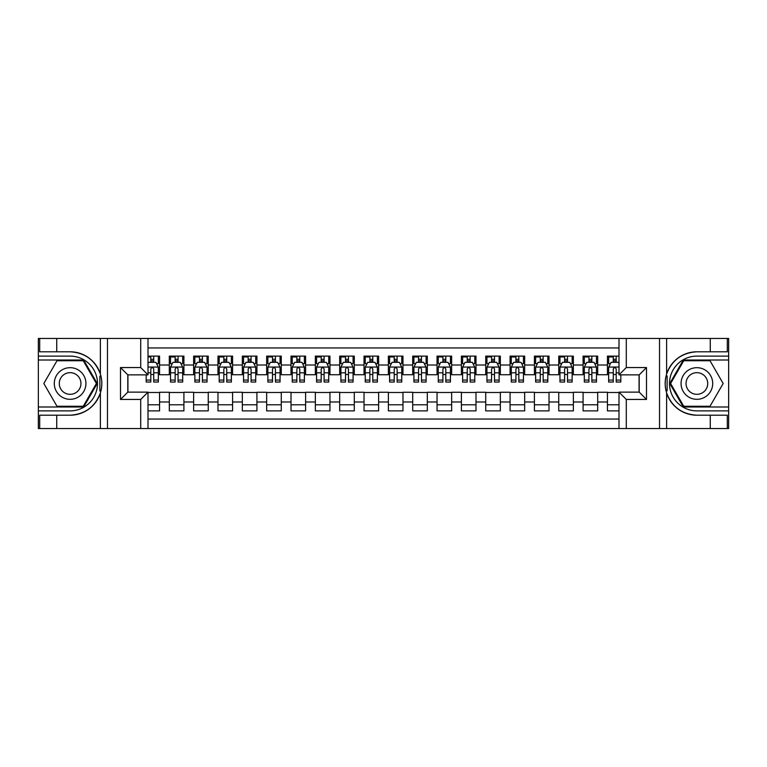 <?xml version="1.0" encoding="UTF-8"?>
<svg xmlns="http://www.w3.org/2000/svg" width="767" height="767" viewBox="0 0 767 767"><rect width="100%" height="100%" fill="white"/><g stroke="black" fill="none" stroke-linecap="round" stroke-linejoin="round"><path stroke-width="1.15" d="M148.002 428.532L618.998 428.532L618.998 392.138L639.199 392.138L639.199 374.862L618.998 374.862L618.998 338.468L148.002 338.468L148.002 374.862L127.801 374.862L127.801 392.138L148.002 392.138L148.002 428.532L56.729 428.532L56.729 415.206L70.113 415.206A31.706 31.706 0 0 0 100.391 392.915C102.241 386.645 102.241 380.365 100.391 374.085A31.706 31.706 0 0 0 70.113 351.794L56.729 351.794L56.729 338.468L38.35 338.468L38.35 406.989L83.68 406.989L97.236 383.5L83.68 360.011L38.35 360.011M618.998 356.118L607.435 356.118L607.435 365.006L597.694 365.006L597.694 374.737L607.435 374.737L607.435 365.006M597.694 365.006L597.694 356.118L583.093 356.118L583.093 365.006L573.361 365.006L573.361 374.737L583.093 374.737L583.093 365.006M573.361 365.006L573.361 356.118L558.75 356.118L558.75 365.006L549.019 365.006L549.019 374.737L558.75 374.737L558.75 365.006M549.019 365.006L549.019 356.118L534.407 356.118L534.407 365.006L524.676 365.006L524.676 374.737L534.407 374.737L534.407 365.006M524.676 365.006L524.676 356.118L510.074 356.118L510.074 365.006L500.333 365.006L500.333 374.737L510.074 374.737L510.074 365.006M500.333 365.006L500.333 356.118L485.732 356.118L485.732 365.006L475.991 365.006L475.991 374.737L485.732 374.737L485.732 365.006M475.991 365.006L475.991 356.118L461.389 356.118L461.389 365.006L451.658 365.006L451.658 374.737L461.389 374.737L461.389 365.006M451.658 365.006L451.658 356.118L437.046 356.118L437.046 365.006L427.315 365.006L427.315 374.737L437.046 374.737L437.046 365.006M427.315 365.006L427.315 356.118L412.713 356.118L412.713 365.006L402.972 365.006L402.972 374.737L412.713 374.737L412.713 365.006M402.972 365.006L402.972 356.118L388.37 356.118L388.37 365.006L378.63 365.006L378.63 374.737L388.37 374.737L388.37 365.006M378.63 365.006L378.63 356.118L364.028 356.118L364.028 365.006L354.287 365.006L354.287 374.737L364.028 374.737L364.028 365.006M354.287 365.006L354.287 356.118L339.685 356.118L339.685 365.006L329.954 365.006L329.954 374.737L339.685 374.737L339.685 365.006M329.954 365.006L329.954 356.118L315.342 356.118L315.342 365.006L305.611 365.006L305.611 374.737L315.342 374.737L315.342 365.006M305.611 365.006L305.611 356.118L291.009 356.118L291.009 365.006L281.268 365.006L281.268 374.737L291.009 374.737L291.009 365.006M281.268 365.006L281.268 356.118L266.667 356.118L266.667 365.006L256.926 365.006L256.926 374.737L266.667 374.737L266.667 365.006M256.926 365.006L256.926 356.118L242.324 356.118L242.324 365.006L232.593 365.006L232.593 374.737L242.324 374.737L242.324 365.006M232.593 365.006L232.593 356.118L217.981 356.118L217.981 365.006L208.25 365.006L208.25 374.737L217.981 374.737L217.981 365.006M208.25 365.006L208.25 356.118L193.639 356.118L193.639 365.006L183.907 365.006L183.907 374.737L193.639 374.737L193.639 365.006M183.907 365.006L183.907 356.118L169.306 356.118L169.306 374.737L159.565 374.737L159.565 356.118L148.002 356.118M148.002 410.882L159.565 410.882L159.565 392.263L169.306 392.263L169.306 410.882L183.907 410.882L183.907 392.263L193.639 392.263L193.639 401.994L183.907 401.994M193.639 401.994L193.639 410.882L208.25 410.882L208.25 392.263L217.981 392.263L217.981 401.994L208.25 401.994M217.981 401.994L217.981 410.882L232.593 410.882L232.593 392.263L242.324 392.263L242.324 401.994L232.593 401.994M242.324 401.994L242.324 410.882L256.926 410.882L256.926 392.263L266.667 392.263L266.667 401.994L256.926 401.994M266.667 401.994L266.667 410.882L281.268 410.882L281.268 392.263L291.009 392.263L291.009 401.994L281.268 401.994M291.009 401.994L291.009 410.882L305.611 410.882L305.611 392.263L315.342 392.263L315.342 401.994L305.611 401.994M315.342 401.994L315.342 410.882L329.954 410.882L329.954 392.263L339.685 392.263L339.685 401.994L329.954 401.994M339.685 401.994L339.685 410.882L354.287 410.882L354.287 392.263L364.028 392.263L364.028 401.994L354.287 401.994M364.028 401.994L364.028 410.882L378.63 410.882L378.63 392.263L388.37 392.263L388.37 401.994L378.63 401.994M388.37 401.994L388.37 410.882L402.972 410.882L402.972 392.263L412.713 392.263L412.713 401.994L402.972 401.994M412.713 401.994L412.713 410.882L427.315 410.882L427.315 392.263L437.046 392.263L437.046 401.994L427.315 401.994M437.046 401.994L437.046 410.882L451.658 410.882L451.658 392.263L461.389 392.263L461.389 401.994L451.658 401.994M461.389 401.994L461.389 410.882L475.991 410.882L475.991 392.263L485.732 392.263L485.732 401.994L475.991 401.994M485.732 401.994L485.732 410.882L500.333 410.882L500.333 392.263L510.074 392.263L510.074 401.994L500.333 401.994M510.074 401.994L510.074 410.882L524.676 410.882L524.676 392.263L534.407 392.263L534.407 401.994L524.676 401.994M534.407 401.994L534.407 410.882L549.019 410.882L549.019 392.263L558.75 392.263L558.75 401.994L549.019 401.994M558.75 401.994L558.75 410.882L573.361 410.882L573.361 392.263L583.093 392.263L583.093 401.994L573.361 401.994M583.093 401.994L583.093 410.882L597.694 410.882L597.694 392.263L607.435 392.263L607.435 401.994L597.694 401.994M618.998 347.959L148.002 347.959M148.002 419.041L618.998 419.041M607.435 401.994L607.435 410.882L618.998 410.882M127.926 374.862L127.926 392.138M639.074 392.138L639.074 374.862M150.802 362.206L153.726 362.206M158.347 362.206L159.565 362.206M150.802 374.497L153.726 374.497M158.347 374.497L159.565 374.497M148.002 392.503L159.565 392.503M148.002 404.794L159.565 404.794M169.306 374.497L170.523 374.497M175.144 374.497L178.069 374.497M182.69 374.497L183.907 374.497M169.306 362.206L170.523 362.206M175.144 362.206L178.069 362.206M182.69 362.206L183.907 362.206M169.306 392.503L183.907 392.503M169.306 404.794L183.907 404.794M193.639 392.503L208.25 392.503M193.639 404.794L208.25 404.794M193.639 362.206L194.856 362.206M199.487 362.206L202.402 362.206M207.032 362.206L208.25 362.206M193.639 374.497L194.856 374.497M199.487 374.497L202.402 374.497M207.032 374.497L208.25 374.497M217.981 392.503L232.593 392.503M217.981 404.794L232.593 404.794M217.981 362.206L219.199 362.206M223.83 362.206L226.744 362.206M231.375 362.206L232.593 362.206M217.981 374.497L219.199 374.497M223.83 374.497L226.744 374.497M231.375 374.497L232.593 374.497M242.324 392.503L256.926 392.503M242.324 404.794L256.926 404.794M242.324 362.206L243.542 362.206M248.163 362.206L251.087 362.206M255.708 362.206L256.926 362.206M242.324 374.497L243.542 374.497M248.163 374.497L251.087 374.497M255.708 374.497L256.926 374.497M266.667 392.503L281.268 392.503M266.667 404.794L281.268 404.794M266.667 362.206L267.884 362.206M272.506 362.206L275.43 362.206M280.051 362.206L281.268 362.206M266.667 374.497L267.884 374.497M272.506 374.497L275.43 374.497M280.051 374.497L281.268 374.497M291.009 392.503L305.611 392.503M291.009 404.794L305.611 404.794M291.009 362.206L292.227 362.206M296.848 362.206L299.772 362.206M304.394 362.206L305.611 362.206M291.009 374.497L292.227 374.497M296.848 374.497L299.772 374.497M304.394 374.497L305.611 374.497M315.342 392.503L329.954 392.503M315.342 404.794L329.954 404.794M315.342 362.206L316.56 362.206M321.191 362.206L324.105 362.206M328.736 362.206L329.954 362.206M315.342 374.497L316.56 374.497M321.191 374.497L324.105 374.497M328.736 374.497L329.954 374.497M339.685 392.503L354.287 392.503M339.685 404.794L354.287 404.794M339.685 362.206L340.903 362.206M345.524 362.206L348.448 362.206M353.079 362.206L354.287 362.206M339.685 374.497L340.903 374.497M345.524 374.497L348.448 374.497M353.079 374.497L354.287 374.497M364.028 392.503L378.63 392.503M364.028 404.794L378.63 404.794M364.028 362.206L365.245 362.206M369.867 362.206L372.791 362.206M377.412 362.206L378.63 362.206M364.028 374.497L365.245 374.497M369.867 374.497L372.791 374.497M377.412 374.497L378.63 374.497M388.37 392.503L402.972 392.503M388.37 404.794L402.972 404.794M388.37 362.206L389.588 362.206M394.209 362.206L397.133 362.206M401.755 362.206L402.972 362.206M388.37 374.497L389.588 374.497M394.209 374.497L397.133 374.497M401.755 374.497L402.972 374.497M412.713 392.503L427.315 392.503M412.713 404.794L427.315 404.794M412.713 362.206L413.921 362.206M418.552 362.206L421.476 362.206M426.097 362.206L427.315 362.206M412.713 374.497L413.921 374.497M418.552 374.497L421.476 374.497M426.097 374.497L427.315 374.497M437.046 392.503L451.658 392.503M437.046 404.794L451.658 404.794M437.046 362.206L438.264 362.206M442.895 362.206L445.809 362.206M450.44 362.206L451.658 362.206M437.046 374.497L438.264 374.497M442.895 374.497L445.809 374.497M450.44 374.497L451.658 374.497M461.389 392.503L475.991 392.503M461.389 404.794L475.991 404.794M461.389 362.206L462.606 362.206M467.228 362.206L470.152 362.206M474.773 362.206L475.991 362.206M461.389 374.497L462.606 374.497M467.228 374.497L470.152 374.497M474.773 374.497L475.991 374.497M485.732 392.503L500.333 392.503M485.732 404.794L500.333 404.794M485.732 362.206L486.949 362.206M491.57 362.206L494.494 362.206M499.116 362.206L500.333 362.206M485.732 374.497L486.949 374.497M491.57 374.497L494.494 374.497M499.116 374.497L500.333 374.497M510.074 392.503L524.676 392.503M510.074 404.794L524.676 404.794M510.074 362.206L511.292 362.206M515.913 362.206L518.837 362.206M523.458 362.206L524.676 362.206M510.074 374.497L511.292 374.497M515.913 374.497L518.837 374.497M523.458 374.497L524.676 374.497M534.407 392.503L549.019 392.503M534.407 404.794L549.019 404.794M534.407 362.206L535.625 362.206M540.256 362.206L543.17 362.206M547.801 362.206L549.019 362.206M534.407 374.497L535.625 374.497M540.256 374.497L543.17 374.497M547.801 374.497L549.019 374.497M558.75 392.503L573.361 392.503M558.75 404.794L573.361 404.794M558.75 362.206L559.968 362.206M564.598 362.206L567.513 362.206M572.144 362.206L573.361 362.206M558.75 374.497L559.968 374.497M564.598 374.497L567.513 374.497M572.144 374.497L573.361 374.497M583.093 392.503L597.694 392.503M583.093 404.794L597.694 404.794M583.093 362.206L584.31 362.206M588.931 362.206L591.856 362.206M596.477 362.206L597.694 362.206M583.093 374.497L584.31 374.497M588.931 374.497L591.856 374.497M596.477 374.497L597.694 374.497M607.435 392.503L618.998 392.503M607.435 404.794L618.998 404.794M607.435 362.206L608.653 362.206M613.274 362.206L616.198 362.206M607.435 374.497L608.653 374.497M613.274 374.497L616.198 374.497M153.726 356.118L153.726 362.321L153.726 359.282L150.802 359.282M146.181 380.058L146.181 382.043L150.802 382.043L150.802 380.058L146.181 380.058L146.181 374.862M148.002 363.539L148.616 362.321L155.912 362.321L158.347 367.192L158.347 382.043L153.726 382.043L153.726 369.013C152.748 367.144 151.78 367.144 150.802 369.013L150.802 377.23M158.347 363.711L158.347 359.282M156.583 363.663L158.347 363.663L158.347 356.118M150.802 362.321L150.802 356.118M148.002 372.829L150.802 372.829L150.802 380.058M148.002 356.971L150.802 356.971M78.023 369.799A15.819 15.819 0 0 0 56.413 375.59A15.819 15.819 0 0 0 62.204 397.201A15.819 15.819 0 0 0 83.814 391.41A15.819 15.819 0 0 0 78.023 369.799M75.53 374.123A10.834 10.834 0 0 0 60.737 378.083A10.834 10.834 0 0 0 64.696 392.877A10.834 10.834 0 0 0 79.5 388.917A10.834 10.834 0 0 0 75.53 374.123M83.258 406.261L56.979 406.261L43.834 383.5L56.979 360.739L83.258 360.739L96.393 383.5L83.258 406.261M704.796 369.799A15.819 15.819 0 0 0 683.186 375.59A15.819 15.819 0 0 0 688.977 397.201A15.819 15.819 0 0 0 710.587 391.41A15.819 15.819 0 0 0 704.796 369.799M702.304 374.123A10.834 10.834 0 0 0 687.5 378.083A10.834 10.834 0 0 0 691.47 392.877A10.834 10.834 0 0 0 706.263 388.917A10.834 10.834 0 0 0 702.304 374.123M710.021 406.261L683.742 406.261L670.607 383.5L683.742 360.739L710.021 360.739L723.166 383.5L710.021 406.261M99.873 390.806L100.966 390.806A31.706 31.706 0 0 0 100.966 376.204L99.873 376.204L99.873 390.997L100.918 390.997M56.729 338.468L100.391 338.468L100.391 374.085C95.108 360.126 85.012 352.695 70.113 351.794M70.113 415.206C85.012 414.305 95.108 406.874 100.391 392.915L100.391 428.532M140.706 428.532L140.706 399.444L120.496 399.444L120.496 367.556L140.706 367.556L140.706 338.468L107.476 338.468L107.476 428.532M56.729 428.532L38.35 428.532L38.35 406.989M38.35 410.882L70.113 410.882A27.382 27.382 0 0 0 97.495 383.5A27.382 27.382 0 0 0 70.113 356.118L38.35 356.118M100.391 338.468L107.476 338.468M140.706 338.468L148.002 338.468M56.729 415.206L39.692 415.206L39.692 428.532M56.729 351.794L39.692 351.794L39.692 338.468M140.706 399.444L148.002 392.138M120.496 399.444L127.801 392.138M120.496 367.556L127.801 374.862M140.706 367.556L148.002 374.862M99.873 376.204L100.918 376.022M101.704 386.223L101.8 382.388M101.484 378.927L101.321 377.891M667.127 376.194L666.034 376.194A31.706 31.706 0 0 0 666.034 390.796L667.127 390.796L667.127 376.003L666.082 376.003M618.998 338.468L710.271 338.468L710.271 351.794L696.887 351.794A31.706 31.706 0 0 0 666.609 374.085C664.759 380.355 664.759 386.635 666.609 392.915A31.706 31.706 0 0 0 696.887 415.206L710.271 415.206L710.271 428.532L728.65 428.532L728.65 360.011L683.32 360.011L669.764 383.5L683.32 406.989L728.65 406.989M710.271 428.532L666.609 428.532L666.609 392.915C671.892 406.874 681.988 414.305 696.887 415.206M696.887 351.794C681.988 352.695 671.892 360.126 666.609 374.085L666.609 338.468M626.294 338.468L626.294 367.556L646.504 367.556L646.504 399.444L626.294 399.444L626.294 428.532L659.524 428.532L659.524 338.468M710.271 338.468L728.65 338.468L728.65 360.011M728.65 356.118L696.887 356.118A27.382 27.382 0 0 0 669.505 383.5A27.382 27.382 0 0 0 696.887 410.882L728.65 410.882M666.609 428.532L659.524 428.532M626.294 428.532L618.998 428.532M710.271 351.794L727.308 351.794L727.308 338.468M710.271 415.206L727.308 415.206L727.308 428.532M626.294 367.556L618.998 374.862M646.504 367.556L639.199 374.862M646.504 399.444L639.199 392.138M626.294 399.444L618.998 392.138M667.127 390.796L666.082 390.978M665.296 380.777L665.2 384.612M665.516 388.073L665.679 389.109M178.069 356.118L178.069 362.321L178.069 359.282L175.144 359.282M182.69 380.058L178.069 380.058L178.069 382.043L182.69 382.043L182.69 367.192L180.255 362.321L172.949 362.321L170.523 367.192L170.523 382.043L175.144 382.043L175.144 380.058L170.523 380.058M172.287 363.663L170.523 363.663L170.523 356.118M170.523 363.711L170.523 359.282M182.69 363.711L182.69 359.282M180.926 363.663L182.69 363.663L182.69 356.118M175.144 362.321L175.144 356.118M178.069 380.058L178.069 369.013C177.091 367.144 176.122 367.144 175.144 369.013L175.144 377.23M170.523 372.829L175.144 372.829L175.144 380.058M171.108 356.971L175.144 356.971M202.402 356.118L202.402 362.321L202.402 359.282L199.487 359.282M207.032 380.058L202.402 380.058L202.402 382.043L207.032 382.043L207.032 367.192L204.597 362.321L197.292 362.321L194.856 367.192L194.856 382.043L199.487 382.043L199.487 380.058L194.856 380.058M196.62 363.663L194.856 363.663L194.856 356.118M194.856 363.711L194.856 359.282M207.032 363.711L207.032 359.282M205.268 363.663L207.032 363.663L207.032 356.118M199.487 362.321L199.487 356.118M202.402 380.058L202.402 369.013C201.433 367.144 200.455 367.144 199.487 369.013L199.487 377.23M194.856 372.829L199.487 372.829L199.487 380.058M195.451 356.971L199.487 356.971M226.744 356.118L226.744 362.321L226.744 359.282L223.83 359.282M231.375 380.058L226.744 380.058L226.744 382.043L231.375 382.043L231.375 367.192L228.94 362.321L221.634 362.321L219.199 367.192L219.199 382.043L223.83 382.043L223.83 380.058L219.199 380.058M220.963 363.663L219.199 363.663L219.199 356.118M219.199 363.711L219.199 359.282M231.375 363.711L231.375 359.282M229.611 363.663L231.375 363.663L231.375 356.118M223.83 362.321L223.83 356.118M226.744 380.058L226.744 369.013C225.776 367.144 224.798 367.144 223.83 369.013L223.83 377.23M219.199 372.829L223.83 372.829L223.83 380.058M219.793 356.971L223.83 356.971M251.087 356.118L251.087 362.321L251.087 359.282L248.163 359.282M255.708 380.058L251.087 380.058L251.087 382.043L255.708 382.043L255.708 367.192L253.273 362.321L245.977 362.321L243.542 367.192L243.542 382.043L248.163 382.043L248.163 380.058L243.542 380.058M245.306 363.663L243.542 363.663L243.542 356.118M243.542 363.711L243.542 359.282M255.708 363.711L255.708 359.282M253.944 363.663L255.708 363.663L255.708 356.118M248.163 362.321L248.163 356.118M251.087 380.058L251.087 369.013C250.119 367.144 249.141 367.144 248.163 369.013L248.163 377.23M243.542 372.829L248.163 372.829L248.163 380.058M244.127 356.971L248.163 356.971M275.43 356.118L275.43 362.321L275.43 359.282L272.506 359.282M280.051 380.058L275.43 380.058L275.43 382.043L280.051 382.043L280.051 367.192L277.616 362.321L270.32 362.321L267.884 367.192L267.884 382.043L272.506 382.043L272.506 380.058L267.884 380.058M269.648 363.663L267.884 363.663L267.884 356.118M267.884 363.711L267.884 359.282M280.051 363.711L280.051 359.282M278.287 363.663L280.051 363.663L280.051 356.118M272.506 362.321L272.506 356.118M275.43 380.058L275.43 369.013C274.452 367.144 273.483 367.144 272.506 369.013L272.506 377.23M267.884 372.829L272.506 372.829L272.506 380.058M268.469 356.971L272.506 356.971M299.772 356.118L299.772 362.321L299.772 359.282L296.848 359.282M304.394 380.058L299.772 380.058L299.772 382.043L304.394 382.043L304.394 367.192L301.958 362.321L294.653 362.321L292.227 367.192L292.227 382.043L296.848 382.043L296.848 380.058L292.227 380.058M293.991 363.663L292.227 363.663L292.227 356.118M292.227 363.711L292.227 359.282M304.394 363.711L304.394 359.282M302.629 363.663L304.394 363.663L304.394 356.118M296.848 362.321L296.848 356.118M299.772 380.058L299.772 369.013C298.794 367.144 297.826 367.144 296.848 369.013L296.848 377.23M292.227 372.829L296.848 372.829L296.848 380.058M292.812 356.971L296.848 356.971M324.105 356.118L324.105 362.321L324.105 359.282L321.191 359.282M328.736 380.058L324.105 380.058L324.105 382.043L328.736 382.043L328.736 367.192L326.301 362.321L318.995 362.321L316.56 367.192L316.56 382.043L321.191 382.043L321.191 380.058L316.56 380.058M318.324 363.663L316.56 363.663L316.56 356.118M316.56 363.711L316.56 359.282M328.736 363.711L328.736 359.282M326.972 363.663L328.736 363.663L328.736 356.118M321.191 362.321L321.191 356.118M324.105 380.058L324.105 369.013C323.137 367.144 322.159 367.144 321.191 369.013L321.191 377.23M316.56 372.829L321.191 372.829L321.191 380.058M317.154 356.971L321.191 356.971M348.448 356.118L348.448 362.321L348.448 359.282L345.524 359.282M353.079 380.058L348.448 380.058L348.448 382.043L353.079 382.043L353.079 367.192L350.644 362.321L343.338 362.321L340.903 367.192L340.903 382.043L345.524 382.043L345.524 380.058L340.903 380.058M342.667 363.663L340.903 363.663L340.903 356.118M340.903 363.711L340.903 359.282M353.079 363.711L353.079 359.282M351.305 363.663L353.079 363.663L353.079 356.118M345.524 362.321L345.524 356.118M348.448 380.058L348.448 369.013C347.48 367.144 346.502 367.144 345.524 369.013L345.524 377.23M340.903 372.829L345.524 372.829L345.524 380.058M341.488 356.971L345.524 356.971M372.791 356.118L372.791 362.321L372.791 359.282L369.867 359.282M377.412 380.058L372.791 380.058L372.791 382.043L377.412 382.043L377.412 367.192L374.977 362.321L367.681 362.321L365.245 367.192L365.245 382.043L369.867 382.043L369.867 380.058L365.245 380.058M367.01 363.663L365.245 363.663L365.245 356.118M365.245 363.711L365.245 359.282M377.412 363.711L377.412 359.282M375.648 363.663L377.412 363.663L377.412 356.118M369.867 362.321L369.867 356.118M372.791 380.058L372.791 369.013C371.822 367.144 370.844 367.144 369.867 369.013L369.867 377.23M365.245 372.829L369.867 372.829L369.867 380.058M365.83 356.971L369.867 356.971M397.133 356.118L397.133 362.321L397.133 359.282L394.209 359.282M401.755 380.058L397.133 380.058L397.133 382.043L401.755 382.043L401.755 367.192L399.319 362.321L392.023 362.321L389.588 367.192L389.588 382.043L394.209 382.043L394.209 380.058L389.588 380.058M391.352 363.663L389.588 363.663L389.588 356.118M389.588 363.711L389.588 359.282M401.755 363.711L401.755 359.282M399.99 363.663L401.755 363.663L401.755 356.118M394.209 362.321L394.209 356.118M397.133 380.058L397.133 369.013C396.155 367.144 395.187 367.144 394.209 369.013L394.209 377.23M389.588 372.829L394.209 372.829L394.209 380.058M390.173 356.971L394.209 356.971M421.476 356.118L421.476 362.321L421.476 359.282L418.552 359.282M426.097 380.058L421.476 380.058L421.476 382.043L426.097 382.043L426.097 367.192L423.662 362.321L416.356 362.321L413.921 367.192L413.921 382.043L418.552 382.043L418.552 380.058L413.921 380.058M415.695 363.663L413.921 363.663L413.921 356.118M413.921 363.711L413.921 359.282M426.097 363.711L426.097 359.282M424.333 363.663L426.097 363.663L426.097 356.118M418.552 362.321L418.552 356.118M421.476 380.058L421.476 369.013C420.498 367.144 419.53 367.144 418.552 369.013L418.552 377.23M413.921 372.829L418.552 372.829L418.552 380.058M414.516 356.971L418.552 356.971M445.809 356.118L445.809 362.321L445.809 359.282L442.895 359.282M450.44 380.058L445.809 380.058L445.809 382.043L450.44 382.043L450.44 367.192L448.005 362.321L440.699 362.321L438.264 367.192L438.264 382.043L442.895 382.043L442.895 380.058L438.264 380.058M440.028 363.663L438.264 363.663L438.264 356.118M438.264 363.711L438.264 359.282M450.44 363.711L450.44 359.282M448.676 363.663L450.44 363.663L450.44 356.118M442.895 362.321L442.895 356.118M445.809 380.058L445.809 369.013C444.841 367.144 443.863 367.144 442.895 369.013L442.895 377.23M438.264 372.829L442.895 372.829L442.895 380.058M438.858 356.971L442.895 356.971M470.152 356.118L470.152 362.321L470.152 359.282L467.228 359.282M474.773 380.058L470.152 380.058L470.152 382.043L474.773 382.043L474.773 367.192L472.347 362.321L465.042 362.321L462.606 367.192L462.606 382.043L467.228 382.043L467.228 380.058L462.606 380.058M464.371 363.663L462.606 363.663L462.606 356.118M462.606 363.711L462.606 359.282M474.773 363.711L474.773 359.282M473.009 363.663L474.773 363.663L474.773 356.118M467.228 362.321L467.228 356.118M470.152 380.058L470.152 369.013C469.183 367.144 468.206 367.144 467.228 369.013L467.228 377.23M462.606 372.829L467.228 372.829L467.228 380.058M463.191 356.971L467.228 356.971M494.494 356.118L494.494 362.321L494.494 359.282L491.57 359.282M499.116 380.058L494.494 380.058L494.494 382.043L499.116 382.043L499.116 367.192L496.68 362.321L489.384 362.321L486.949 367.192L486.949 382.043L491.57 382.043L491.57 380.058L486.949 380.058M488.713 363.663L486.949 363.663L486.949 356.118M486.949 363.711L486.949 359.282M499.116 363.711L499.116 359.282M497.352 363.663L499.116 363.663L499.116 356.118M491.57 362.321L491.57 356.118M494.494 380.058L494.494 369.013C493.517 367.144 492.548 367.144 491.57 369.013L491.57 377.23M486.949 372.829L491.57 372.829L491.57 380.058M487.534 356.971L491.57 356.971M518.837 356.118L518.837 362.321L518.837 359.282L515.913 359.282M523.458 380.058L518.837 380.058L518.837 382.043L523.458 382.043L523.458 367.192L521.023 362.321L513.727 362.321L511.292 367.192L511.292 382.043L515.913 382.043L515.913 380.058L511.292 380.058M513.056 363.663L511.292 363.663L511.292 356.118M511.292 363.711L511.292 359.282M523.458 363.711L523.458 359.282M521.694 363.663L523.458 363.663L523.458 356.118M515.913 362.321L515.913 356.118M518.837 380.058L518.837 369.013C517.859 367.144 516.891 367.144 515.913 369.013L515.913 377.23M511.292 372.829L515.913 372.829L515.913 380.058M511.877 356.971L515.913 356.971M543.17 356.118L543.17 362.321L543.17 359.282L540.256 359.282M547.801 380.058L543.17 380.058L543.17 382.043L547.801 382.043L547.801 367.192L545.366 362.321L538.06 362.321L535.625 367.192L535.625 382.043L540.256 382.043L540.256 380.058L535.625 380.058M537.389 363.663L535.625 363.663L535.625 356.118M535.625 363.711L535.625 359.282M547.801 363.711L547.801 359.282M546.037 363.663L547.801 363.663L547.801 356.118M540.256 362.321L540.256 356.118M543.17 380.058L543.17 369.013C542.202 367.144 541.224 367.144 540.256 369.013L540.256 377.23M535.625 372.829L540.256 372.829L540.256 380.058M536.219 356.971L540.256 356.971M567.513 356.118L567.513 362.321L567.513 359.282L564.598 359.282M572.144 380.058L567.513 380.058L567.513 382.043L572.144 382.043L572.144 367.192L569.708 362.321L562.403 362.321L559.968 367.192L559.968 382.043L564.598 382.043L564.598 380.058L559.968 380.058M561.732 363.663L559.968 363.663L559.968 356.118M559.968 363.711L559.968 359.282M572.144 363.711L572.144 359.282M570.38 363.663L572.144 363.663L572.144 356.118M564.598 362.321L564.598 356.118M567.513 380.058L567.513 369.013C566.545 367.144 565.567 367.144 564.598 369.013L564.598 377.23M559.968 372.829L564.598 372.829L564.598 380.058M560.562 356.971L564.598 356.971M591.856 356.118L591.856 362.321L591.856 359.282L588.931 359.282M596.477 380.058L591.856 380.058L591.856 382.043L596.477 382.043L596.477 367.192L594.051 362.321L586.745 362.321L584.31 367.192L584.31 382.043L588.931 382.043L588.931 380.058L584.31 380.058M586.074 363.663L584.31 363.663L584.31 356.118M584.31 363.711L584.31 359.282M596.477 363.711L596.477 359.282M594.713 363.663L596.477 363.663L596.477 356.118M588.931 362.321L588.931 356.118M591.856 380.058L591.856 369.013C590.887 367.144 589.909 367.144 588.931 369.013L588.931 377.23M584.31 372.829L588.931 372.829L588.931 380.058M584.895 356.971L588.931 356.971M616.198 356.118L616.198 362.321L616.198 359.282L613.274 359.282M618.998 363.539L618.384 362.321L611.088 362.321L608.653 367.192L608.653 382.043L613.274 382.043L613.274 380.058L608.653 380.058M610.417 363.663L608.653 363.663L608.653 356.118M608.653 363.711L608.653 359.282M620.819 374.862L620.819 382.043L616.198 382.043L616.198 369.013C615.22 367.144 614.252 367.144 613.274 369.013L613.274 377.23M613.274 362.321L613.274 356.118M608.653 372.829L613.274 372.829L613.274 380.058M609.238 356.971L613.274 356.971M169.306 401.994L159.565 401.994M169.306 365.006L159.565 365.006M158.29 367.067L148.002 367.067M158.347 380.058L153.726 380.058M158.347 372.829L153.726 372.829M153.726 360.826L150.802 360.826M182.632 367.067L170.581 367.067M182.69 372.829L178.069 372.829M178.069 360.826L175.144 360.826M206.965 367.067L194.923 367.067M207.032 372.829L202.402 372.829M202.402 360.826L199.487 360.826M231.308 367.067L219.266 367.067M231.375 372.829L226.744 372.829M226.744 360.826L223.83 360.826M255.651 367.067L243.599 367.067M255.708 372.829L251.087 372.829M251.087 360.826L248.163 360.826M279.993 367.067L267.942 367.067M280.051 372.829L275.43 372.829M275.43 360.826L272.506 360.826M304.336 367.067L292.285 367.067M304.394 372.829L299.772 372.829M299.772 360.826L296.848 360.826M328.669 367.067L316.627 367.067M328.736 372.829L324.105 372.829M324.105 360.826L321.191 360.826M353.012 367.067L340.96 367.067M353.079 372.829L348.448 372.829M348.448 360.826L345.524 360.826M377.354 367.067L365.303 367.067M377.412 372.829L372.791 372.829M372.791 360.826L369.867 360.826M401.697 367.067L389.646 367.067M401.755 372.829L397.133 372.829M397.133 360.826L394.209 360.826M426.04 367.067L413.988 367.067M426.097 372.829L421.476 372.829M421.476 360.826L418.552 360.826M450.373 367.067L438.331 367.067M450.44 372.829L445.809 372.829M445.809 360.826L442.895 360.826M474.715 367.067L462.664 367.067M474.773 372.829L470.152 372.829M470.152 360.826L467.228 360.826M499.058 367.067L487.007 367.067M499.116 372.829L494.494 372.829M494.494 360.826L491.57 360.826M523.401 367.067L511.349 367.067M523.458 372.829L518.837 372.829M518.837 360.826L515.913 360.826M547.734 367.067L535.692 367.067M547.801 372.829L543.17 372.829M543.17 360.826L540.256 360.826M572.077 367.067L560.035 367.067M572.144 372.829L567.513 372.829M567.513 360.826L564.598 360.826M596.419 367.067L584.368 367.067M596.477 372.829L591.856 372.829M591.856 360.826L588.931 360.826M618.998 367.067L608.71 367.067M620.819 380.058L616.198 380.058M618.998 372.829L616.198 372.829M616.198 360.826L613.274 360.826"/></g></svg>
